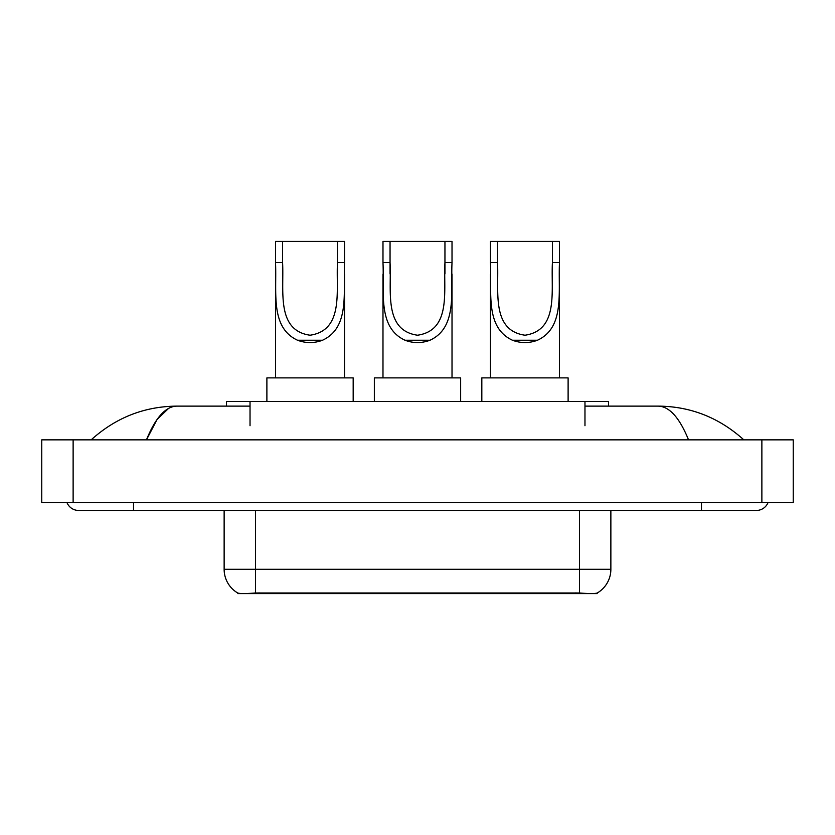 <?xml version="1.0" encoding="UTF-8"?>
<svg xmlns="http://www.w3.org/2000/svg" width="835" height="835" viewBox="0 0 835 835"><rect width="100%" height="100%" fill="white"/><g stroke="black" fill="none" stroke-linecap="round" stroke-linejoin="round"><path stroke-width="1.25" d="M226.504 406.123L226.504 401.416L608.496 401.416L608.496 406.123M597.14 593.059L597.14 593.612L237.86 593.612L237.86 593.048M66.988 502.607A12.556 12.556 0 0 0 78.615 510.456A12.556 12.556 0 0 1 66.988 502.607A12.556 12.556 0 0 0 78.615 510.456L756.385 510.456A12.556 12.556 0 0 0 768.012 502.607A12.556 12.556 0 0 1 756.385 510.456A12.556 12.556 0 0 0 768.012 502.607A12.556 12.556 0 0 1 756.385 510.456M688.541 439.857C679.544 417.709 669.43 406.457 658.22 406.123L584.97 406.123M250.03 406.123L176.78 406.123C165.57 406.457 155.456 417.709 146.459 439.857L157.022 419.577L168.639 408.336M73.125 439.857L793.25 439.857L793.25 502.607L41.75 502.607L41.75 439.857L73.125 439.857L73.125 502.607M658.22 406.123C690.597 406.374 719.144 417.615 743.828 439.857L741.156 437.436M93.844 437.436L91.172 439.857C115.741 417.667 144.278 406.426 176.78 406.123M224.135 510.456L224.135 569.293A27.451 27.451 0 0 0 237.704 592.975C239.739 593.769 245.667 593.769 255.51 592.975L579.49 592.975C589.312 593.769 595.251 593.769 597.296 592.975A27.451 27.451 0 0 0 610.865 569.293L610.865 510.456M282.574 241.388L344.542 241.388L344.542 262.576C343.133 292.271 350.074 327.456 322.55 340.231C314.2 343.352 305.861 343.352 297.511 340.231C270.039 327.445 276.896 292.48 275.519 262.576L275.519 241.388L282.574 241.388L282.574 273.922M275.519 262.576L282.574 262.576C284.14 290.403 275.874 330.389 310.077 335.221C344.27 330.18 335.879 290.403 337.486 262.576L337.486 241.388M344.542 262.576L337.486 262.576L337.486 273.901M275.519 274.162L275.519 377.89M344.542 274.057L344.542 377.89M353.174 401.416L353.174 377.89L266.887 377.89L266.887 401.416M390.049 241.388L452.017 241.388L452.017 262.576C450.608 292.271 457.538 327.456 430.015 340.231C421.675 343.352 413.325 343.352 404.985 340.231C377.514 327.445 384.371 292.48 382.983 262.576L382.983 241.388L390.049 241.388L390.049 273.922M382.983 262.576L390.049 262.576C391.605 290.403 383.338 330.389 417.542 335.221C451.735 330.18 443.354 290.403 444.951 262.576L444.951 241.388M452.017 262.576L444.951 262.576L444.951 273.901M382.983 274.162L382.983 377.89M452.017 274.057L452.017 377.89M460.649 401.416L460.649 377.89L374.351 377.89L374.351 401.416M497.514 241.388L559.481 241.388L559.481 262.576C558.072 292.271 565.013 327.456 537.49 340.231C529.139 343.352 520.8 343.352 512.45 340.231C484.978 327.445 491.836 292.48 490.458 262.576L490.458 241.388L497.514 241.388L497.514 273.922M490.458 262.576L497.514 262.576C499.069 290.403 490.813 330.389 525.017 335.221C559.21 330.18 550.818 290.403 552.426 262.576L552.426 241.388M559.481 262.576L552.426 262.576L552.426 273.901M490.458 274.162L490.458 377.89M559.481 274.057L559.481 377.89M568.113 401.416L568.113 377.89L481.826 377.89L481.826 401.416M575.962 593.612L575.962 592.84M259.038 593.612L259.038 592.84M250.03 425.735L250.03 401.416M584.97 425.735L584.97 401.416M701.473 502.607L701.473 510.456M133.527 502.607L133.527 510.456M761.875 439.857L761.875 502.607M579.49 592.975L579.49 569.293L610.865 569.293M224.135 569.293L255.51 569.293L255.51 592.975M255.51 510.456L255.51 569.293L579.49 569.293L579.49 510.456M297.511 340.231L322.55 340.231M404.985 340.231L430.015 340.231M512.45 340.231L537.49 340.231"/></g></svg>
